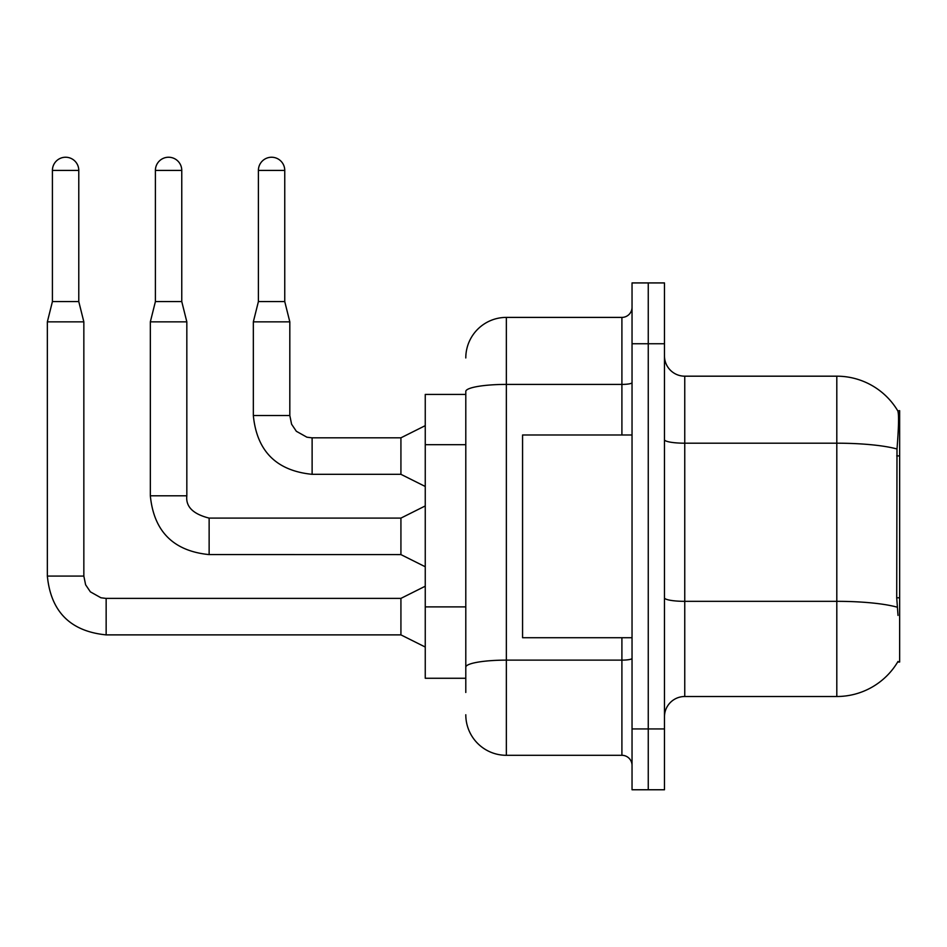<?xml version="1.0" encoding="UTF-8"?>
<svg xmlns="http://www.w3.org/2000/svg" width="947" height="947" viewBox="0 0 947 947"><rect width="100%" height="100%" fill="white"/><g stroke="black" fill="none" stroke-linecap="round" stroke-linejoin="round"><path stroke-width="1.42" d="M898.016 615.42L896.714 597.806L896.998 448.996C898.75 426.943 899.023 414.253 897.803 410.903L899.65 410.655L899.65 662.048L897.661 662.048L898.016 661.444A70.954 70.954 0 0 1 836.805 696.507L684.752 696.507A20.278 20.278 0 0 0 664.474 716.784M465.794 394.437L425.25 394.437L425.25 678.265L465.794 678.265M648.257 728.941L648.257 789.762L664.474 789.762L664.474 728.941L648.257 728.941L648.257 789.762L632.04 789.762L632.04 728.941L648.257 728.941L648.257 343.749L648.257 728.941M632.04 728.941L632.04 282.928L648.257 282.928L648.257 343.749L648.257 282.928L664.474 282.928L664.474 728.941M896.998 448.996A70.954 12.323 180 0 0 836.805 443.196L836.805 376.184A70.954 70.954 0 0 1 897.803 410.903A70.954 70.954 0 0 0 836.805 376.184A70.954 70.954 0 0 1 897.661 410.655A70.954 70.954 0 0 0 836.805 376.184L684.752 376.184A20.278 20.278 0 0 1 664.474 355.918A20.278 20.278 0 0 0 684.752 376.184L684.752 696.507M465.794 692.458L465.794 391.442A40.543 7.043 180 0 1 506.349 384.411L621.907 384.411L621.907 317.399A10.133 10.133 0 0 0 632.04 307.254M465.794 357.942A40.543 40.543 0 0 1 506.349 317.399L506.349 755.304L621.907 755.304L621.907 637.722M506.349 317.399L621.907 317.399M632.04 765.436A10.133 10.133 0 0 0 621.907 755.304M506.349 755.304A40.543 40.543 0 0 1 465.794 714.76M78.779 301.584L52.416 301.584L52.416 170.413A13.175 13.175 0 0 1 65.592 157.238A13.175 13.175 0 0 1 78.779 170.413L78.779 301.584L83.845 321.85L83.845 576.084L85.609 584.784L90.379 591.851L100.927 597.77L106.147 598.421M425.25 647.038L400.924 634.881L400.924 598.386L425.25 586.217M83.845 576.084L47.35 576.084L47.35 321.85L83.845 321.85M181.765 301.584L155.403 301.584L155.403 170.413A13.175 13.175 0 0 1 168.59 157.238A13.175 13.175 0 0 1 181.765 170.413L181.765 301.584L186.831 321.85L186.831 495.802C185.6 506.621 193.034 514.055 209.133 518.104L209.133 554.563L400.924 554.599L400.924 518.104L425.25 505.935M400.924 518.104L209.133 518.104C193.034 514.055 185.6 506.621 186.831 495.802L150.336 495.802L150.336 321.85L186.831 321.85M284.751 301.584L258.401 301.584L258.401 170.413A13.175 13.175 0 0 1 271.576 157.238A13.175 13.175 0 0 1 284.751 170.413L284.751 301.584L289.818 321.85L289.818 415.52L291.593 424.22L296.352 431.287L306.899 437.194L312.119 437.857M425.25 486.474L400.924 474.317L400.924 437.822L425.25 425.653M289.818 415.52L253.334 415.52L253.334 321.85L289.818 321.85M632.04 434.981L522.566 434.981L522.566 637.722L632.04 637.722M899.65 597.806L896.714 597.806M899.65 455.886L896.714 455.886M465.794 444.688L425.25 444.688M465.794 606.885L425.25 606.885M836.805 696.507L836.805 443.196L684.752 443.196A20.278 3.516 0 0 1 664.474 439.68M897.223 607.193A70.954 12.323 180 0 0 836.805 601.333L684.752 601.333A20.278 3.516 -0 0 1 664.474 597.817M664.474 343.749L632.04 343.749M632.04 658.366A10.133 1.764 0 0 1 621.907 660.13L506.349 660.13A40.543 7.043 180 0 0 465.794 667.162M621.907 434.981L621.907 384.411A10.133 1.764 0 0 0 632.04 382.647M400.924 634.881L106.147 634.881L106.147 598.386L400.924 598.386M52.416 170.413L78.779 170.413M155.403 170.413L181.765 170.413M400.924 474.317L312.119 474.317L312.119 437.822L400.924 437.822M258.401 170.413L284.751 170.413M47.35 576.084C50.878 611.75 70.469 631.353 106.147 634.881C70.469 631.353 50.878 611.75 47.35 576.084C50.878 611.75 70.469 631.353 106.147 634.881C70.469 631.353 50.878 611.75 47.35 576.084C50.878 611.75 70.469 631.353 106.147 634.881C70.469 631.353 50.878 611.75 47.35 576.084C50.878 611.75 70.469 631.353 106.147 634.881C70.469 631.353 50.878 611.75 47.35 576.084C50.878 611.75 70.469 631.353 106.147 634.881C70.469 631.353 50.878 611.75 47.35 576.084C50.878 611.75 70.469 631.353 106.147 634.881C70.469 631.353 50.878 611.75 47.35 576.084C50.878 611.75 70.469 631.353 106.147 634.881C70.469 631.353 50.878 611.75 47.35 576.084C50.878 611.75 70.469 631.353 106.147 634.881C70.469 631.353 50.878 611.75 47.35 576.084C50.878 611.75 70.469 631.353 106.147 634.881C70.469 631.353 50.878 611.75 47.35 576.084C50.878 611.75 70.469 631.353 106.147 634.881C70.469 631.353 50.878 611.75 47.35 576.084C50.878 611.75 70.469 631.353 106.147 634.881M52.416 301.584L47.35 321.85M400.924 554.599L425.25 566.756M150.336 495.802C153.864 531.468 173.467 551.071 209.133 554.599C173.467 551.071 153.864 531.468 150.336 495.802C153.864 531.468 173.467 551.071 209.133 554.599C173.467 551.071 153.864 531.468 150.336 495.802C153.864 531.468 173.467 551.071 209.133 554.599C173.467 551.071 153.864 531.468 150.336 495.802C153.864 531.468 173.467 551.071 209.133 554.599C173.467 551.071 153.864 531.468 150.336 495.802C153.864 531.468 173.467 551.071 209.133 554.599C173.467 551.071 153.864 531.468 150.336 495.802C153.864 531.468 173.467 551.071 209.133 554.599C173.467 551.071 153.864 531.468 150.336 495.802C153.864 531.468 173.467 551.071 209.133 554.599C173.467 551.071 153.864 531.468 150.336 495.802C153.864 531.468 173.467 551.071 209.133 554.599C173.467 551.071 153.864 531.468 150.336 495.802C153.864 531.468 173.467 551.071 209.133 554.599C173.467 551.071 153.864 531.468 150.336 495.802C153.864 531.468 173.467 551.071 209.133 554.599C173.467 551.071 153.864 531.468 150.336 495.802C153.864 531.468 173.467 551.071 209.133 554.599M155.403 301.584L150.336 321.85M253.334 415.52C256.85 451.186 276.453 470.789 312.119 474.317C276.453 470.789 256.85 451.186 253.334 415.52C256.85 451.186 276.453 470.789 312.119 474.317C276.453 470.789 256.85 451.186 253.334 415.52C256.85 451.186 276.453 470.789 312.119 474.317C276.453 470.789 256.85 451.186 253.334 415.52C256.85 451.186 276.453 470.789 312.119 474.317C276.453 470.789 256.85 451.186 253.334 415.52C256.85 451.186 276.453 470.789 312.119 474.317C276.453 470.789 256.85 451.186 253.334 415.52C256.85 451.186 276.453 470.789 312.119 474.317C276.453 470.789 256.85 451.186 253.334 415.52C256.85 451.186 276.453 470.789 312.119 474.317C276.453 470.789 256.85 451.186 253.334 415.52C256.85 451.186 276.453 470.789 312.119 474.317C276.453 470.789 256.85 451.186 253.334 415.52C256.85 451.186 276.453 470.789 312.119 474.317C276.453 470.789 256.85 451.186 253.334 415.52C256.85 451.186 276.453 470.789 312.119 474.317C276.453 470.789 256.85 451.186 253.334 415.52M258.401 301.584L253.334 321.85M186.831 495.802C185.6 506.621 193.034 514.055 209.133 518.104C193.034 514.055 185.6 506.621 186.831 495.802C185.6 506.621 193.034 514.055 209.133 518.104C193.034 514.055 185.6 506.621 186.831 495.802C185.6 506.621 193.034 514.055 209.133 518.104C193.034 514.055 185.6 506.621 186.831 495.802C185.6 506.621 193.034 514.055 209.133 518.104C193.034 514.055 185.6 506.621 186.831 495.802C185.6 506.621 193.034 514.055 209.133 518.104C193.034 514.055 185.6 506.621 186.831 495.802C185.6 506.621 193.034 514.055 209.133 518.104C193.034 514.055 185.6 506.621 186.831 495.802C185.6 506.621 193.034 514.055 209.133 518.104C193.034 514.055 185.6 506.621 186.831 495.802C185.6 506.621 193.034 514.055 209.133 518.104C193.034 514.055 185.6 506.621 186.831 495.802C185.6 506.621 193.034 514.055 209.133 518.104C193.034 514.055 185.6 506.621 186.831 495.802C185.6 506.621 193.034 514.055 209.133 518.104"/></g></svg>
